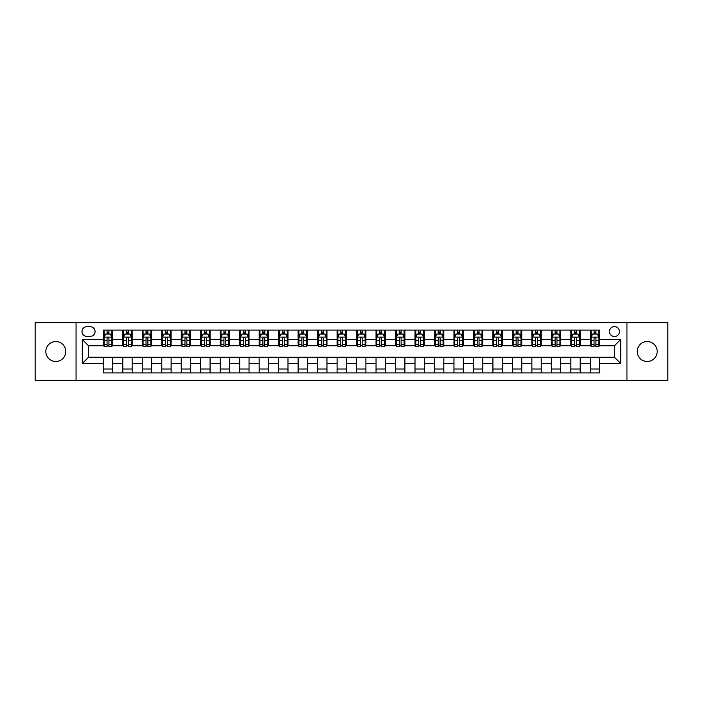 <?xml version="1.0" encoding="UTF-8"?>
<svg xmlns="http://www.w3.org/2000/svg" width="703" height="703" viewBox="0 0 703 703"><rect width="100%" height="100%" fill="white"/><g stroke="black" fill="none" stroke-linecap="round" stroke-linejoin="round"><path stroke-width="1.05" d="M647.199 341.526A9.974 9.974 0 0 0 637.226 351.5A9.974 9.974 0 0 0 647.199 361.474A9.974 9.974 0 0 0 657.173 351.5A9.974 9.974 0 0 0 647.199 341.526M55.801 341.526A9.974 9.974 0 0 0 45.827 351.5A9.974 9.974 0 0 0 55.801 361.474A9.974 9.974 0 0 0 65.774 351.5A9.974 9.974 0 0 0 55.801 341.526M614.475 326.57A4.983 4.983 0 0 0 609.492 331.552A4.983 4.983 0 0 0 614.475 336.544A4.983 4.983 0 0 0 619.466 331.552A4.983 4.983 0 0 0 614.475 326.57M626.944 380.332L667.85 380.332L667.85 322.668L626.944 322.668L626.944 380.332L76.056 380.332L76.056 322.668L35.15 322.668L35.15 380.332L76.056 380.332M86.812 336.386L90.239 336.386A4.833 4.833 0 0 0 95.072 331.552A4.833 4.833 0 0 0 90.239 326.719L86.812 326.719A4.833 4.833 0 0 0 81.979 331.552A4.833 4.833 0 0 0 86.812 336.386M626.944 322.668L76.056 322.668M103.332 363.504L82.295 363.504L82.295 339.496L103.332 339.496L103.332 345.735L88.525 345.735L88.525 357.265L103.332 357.265L103.332 372.924L599.668 372.924L599.668 357.265L614.475 357.265L614.475 345.735L599.668 345.735L599.668 339.496L620.705 339.496L620.705 363.504L599.668 363.504M599.668 339.496L599.668 330.076L103.332 330.076L103.332 339.496M590.318 330.076L590.318 345.735L591.1 345.735M594.061 345.735L595.933 345.735M598.894 345.735L599.668 345.735M590.318 345.735L579.413 345.735M570.845 330.076L570.845 345.735L571.618 345.735M574.579 345.735L576.451 345.735M570.845 345.735L559.931 345.735M551.363 330.076L551.363 345.735L552.145 345.735M555.098 345.735L556.969 345.735M551.363 345.735L540.449 345.735M531.881 330.076L531.881 345.735L532.663 345.735M535.624 345.735L537.496 345.735M531.881 345.735L520.976 345.735M512.399 330.076L512.399 345.735L513.181 345.735M516.143 345.735L518.014 345.735M512.399 345.735L501.494 345.735M492.926 330.076L492.926 345.735L493.699 345.735M496.661 345.735L498.532 345.735M492.926 345.735L482.012 345.735M473.444 330.076L473.444 345.735L474.226 345.735M477.179 345.735L479.051 345.735M473.444 345.735L462.53 345.735M453.962 330.076L453.962 345.735L454.744 345.735M457.706 345.735L459.577 345.735M453.962 345.735L443.057 345.735M434.48 330.076L434.48 345.735L435.262 345.735M438.224 345.735L440.096 345.735M434.48 345.735L423.575 345.735M415.007 330.076L415.007 345.735L415.781 345.735M418.742 345.735L420.614 345.735M415.007 345.735L404.093 345.735M395.525 330.076L395.525 345.735L396.307 345.735M399.26 345.735L401.132 345.735M395.525 345.735L384.611 345.735M376.043 330.076L376.043 345.735L376.826 345.735M379.787 345.735L381.659 345.735M376.043 345.735L365.138 345.735M356.562 330.076L356.562 345.735L357.344 345.735M360.305 345.735L362.177 345.735M356.562 345.735L345.656 345.735M337.089 330.076L337.089 345.735L337.862 345.735M340.823 345.735L342.695 345.735M337.089 345.735L326.174 345.735M317.607 330.076L317.607 345.735L318.389 345.735M321.341 345.735L323.213 345.735M317.607 345.735L306.693 345.735M298.125 330.076L298.125 345.735L298.907 345.735M301.868 345.735L303.74 345.735M298.125 345.735L287.219 345.735M278.643 330.076L278.643 345.735L279.425 345.735M282.386 345.735L284.258 345.735M278.643 345.735L267.738 345.735M259.17 330.076L259.17 345.735L259.943 345.735M262.904 345.735L264.776 345.735M259.17 345.735L248.256 345.735M239.688 330.076L239.688 345.735L240.47 345.735M243.423 345.735L245.294 345.735M239.688 345.735L228.774 345.735M220.206 330.076L220.206 345.735L220.988 345.735M223.949 345.735L225.821 345.735M220.206 345.735L209.301 345.735M200.724 330.076L200.724 345.735L201.506 345.735M204.468 345.735L206.339 345.735M200.724 345.735L189.819 345.735M181.251 330.076L181.251 345.735L182.024 345.735M184.986 345.735L186.857 345.735M181.251 345.735L170.337 345.735M161.769 330.076L161.769 345.735L162.551 345.735M165.504 345.735L167.376 345.735M161.769 345.735L150.855 345.735M142.287 330.076L142.287 345.735L143.069 345.735M146.031 345.735L147.902 345.735M142.287 345.735L131.382 345.735M122.805 330.076L122.805 345.735L123.587 345.735M126.549 345.735L128.421 345.735M122.805 345.735L111.9 345.735M103.332 345.735L104.106 345.735M107.067 345.735L108.939 345.735M103.332 357.265L112.682 357.265L112.682 372.924M599.668 357.265L112.682 357.265M112.682 330.076L112.682 345.735M103.332 333.969L104.106 333.969M107.067 333.969L108.939 333.969M111.9 333.969L112.682 333.969M103.332 369.031L112.682 369.031M122.805 357.265L122.805 372.924M132.155 330.076L132.155 345.735M122.805 333.969L123.587 333.969M126.549 333.969L128.421 333.969M131.382 333.969L132.155 333.969M132.155 357.265L132.155 372.924M122.805 369.031L132.155 369.031M142.287 357.265L142.287 372.924M151.637 357.265L151.637 372.924M142.287 369.031L151.637 369.031M151.637 330.076L151.637 345.735M142.287 333.969L143.069 333.969M146.031 333.969L147.902 333.969M150.855 333.969L151.637 333.969M161.769 357.265L161.769 372.924M171.119 357.265L171.119 372.924M161.769 369.031L171.119 369.031M171.119 330.076L171.119 345.735M161.769 333.969L162.551 333.969M165.504 333.969L167.376 333.969M170.337 333.969L171.119 333.969M181.251 357.265L181.251 372.924M190.601 357.265L190.601 372.924M181.251 369.031L190.601 369.031M190.601 330.076L190.601 345.735M181.251 333.969L182.024 333.969M184.986 333.969L186.857 333.969M189.819 333.969L190.601 333.969M200.724 357.265L200.724 372.924M210.074 357.265L210.074 372.924M200.724 369.031L210.074 369.031M210.074 330.076L210.074 345.735M200.724 333.969L201.506 333.969M204.468 333.969L206.339 333.969M209.301 333.969L210.074 333.969M220.206 357.265L220.206 372.924M229.556 357.265L229.556 372.924M220.206 369.031L229.556 369.031M229.556 330.076L229.556 345.735M220.206 333.969L220.988 333.969M223.949 333.969L225.821 333.969M228.774 333.969L229.556 333.969M239.688 357.265L239.688 372.924M249.038 357.265L249.038 372.924M239.688 369.031L249.038 369.031M249.038 330.076L249.038 345.735M239.688 333.969L240.47 333.969M243.423 333.969L245.294 333.969M248.256 333.969L249.038 333.969M259.17 357.265L259.17 372.924M268.52 357.265L268.52 372.924M259.17 369.031L268.52 369.031M268.52 330.076L268.52 345.735M259.17 333.969L259.943 333.969M262.904 333.969L264.776 333.969M267.738 333.969L268.52 333.969M278.643 357.265L278.643 372.924M287.993 357.265L287.993 372.924M278.643 369.031L287.993 369.031M287.993 330.076L287.993 345.735M278.643 333.969L279.425 333.969M282.386 333.969L284.258 333.969M287.219 333.969L287.993 333.969M298.125 357.265L298.125 372.924M307.475 357.265L307.475 372.924M298.125 369.031L307.475 369.031M307.475 330.076L307.475 345.735M298.125 333.969L298.907 333.969M301.868 333.969L303.74 333.969M306.693 333.969L307.475 333.969M317.607 357.265L317.607 372.924M326.957 357.265L326.957 372.924M317.607 369.031L326.957 369.031M326.957 330.076L326.957 345.735M317.607 333.969L318.389 333.969M321.341 333.969L323.213 333.969M326.174 333.969L326.957 333.969M337.089 357.265L337.089 372.924M346.438 357.265L346.438 372.924M337.089 369.031L346.438 369.031M346.438 330.076L346.438 345.735M337.089 333.969L337.862 333.969M340.823 333.969L342.695 333.969M345.656 333.969L346.438 333.969M356.562 357.265L356.562 372.924M365.911 357.265L365.911 372.924M356.562 369.031L365.911 369.031M365.911 330.076L365.911 345.735M356.562 333.969L357.344 333.969M360.305 333.969L362.177 333.969M365.138 333.969L365.911 333.969M376.043 357.265L376.043 372.924M385.393 357.265L385.393 372.924M376.043 369.031L385.393 369.031M385.393 330.076L385.393 345.735M376.043 333.969L376.826 333.969M379.787 333.969L381.659 333.969M384.611 333.969L385.393 333.969M395.525 357.265L395.525 372.924M404.875 357.265L404.875 372.924M395.525 369.031L404.875 369.031M404.875 330.076L404.875 345.735M395.525 333.969L396.307 333.969M399.26 333.969L401.132 333.969M404.093 333.969L404.875 333.969M415.007 357.265L415.007 372.924M424.357 357.265L424.357 372.924M415.007 369.031L424.357 369.031M424.357 330.076L424.357 345.735M415.007 333.969L415.781 333.969M418.742 333.969L420.614 333.969M423.575 333.969L424.357 333.969M434.48 357.265L434.48 372.924M443.83 357.265L443.83 372.924M434.48 369.031L443.83 369.031M443.83 330.076L443.83 345.735M434.48 333.969L435.262 333.969M438.224 333.969L440.096 333.969M443.057 333.969L443.83 333.969M453.962 357.265L453.962 372.924M463.312 357.265L463.312 372.924M453.962 369.031L463.312 369.031M463.312 330.076L463.312 345.735M453.962 333.969L454.744 333.969M457.706 333.969L459.577 333.969M462.53 333.969L463.312 333.969M473.444 357.265L473.444 372.924M482.794 357.265L482.794 372.924M473.444 369.031L482.794 369.031M482.794 330.076L482.794 345.735M473.444 333.969L474.226 333.969M477.179 333.969L479.051 333.969M482.012 333.969L482.794 333.969M492.926 357.265L492.926 372.924M502.276 357.265L502.276 372.924M492.926 369.031L502.276 369.031M502.276 330.076L502.276 345.735M492.926 333.969L493.699 333.969M496.661 333.969L498.532 333.969M501.494 333.969L502.276 333.969M512.399 357.265L512.399 372.924M521.749 357.265L521.749 372.924M512.399 369.031L521.749 369.031M521.749 330.076L521.749 345.735M512.399 333.969L513.181 333.969M516.143 333.969L518.014 333.969M520.976 333.969L521.749 333.969M531.881 357.265L531.881 372.924M541.231 357.265L541.231 372.924M531.881 369.031L541.231 369.031M541.231 330.076L541.231 345.735M531.881 333.969L532.663 333.969M535.624 333.969L537.496 333.969M540.449 333.969L541.231 333.969M551.363 357.265L551.363 372.924M560.713 357.265L560.713 372.924M551.363 369.031L560.713 369.031M560.713 330.076L560.713 345.735M551.363 333.969L552.145 333.969M555.098 333.969L556.969 333.969M559.931 333.969L560.713 333.969M570.845 357.265L570.845 372.924M580.195 357.265L580.195 372.924M570.845 369.031L580.195 369.031M580.195 330.076L580.195 345.735M570.845 333.969L571.618 333.969M574.579 333.969L576.451 333.969M579.413 333.969L580.195 333.969M590.318 357.265L590.318 372.924M590.318 369.031L599.668 369.031M590.318 333.969L591.1 333.969M594.061 333.969L595.933 333.969M598.894 333.969L599.668 333.969M88.525 345.735L82.295 339.496M88.525 357.265L82.295 363.504M620.705 339.496L614.475 345.735M620.705 363.504L614.475 357.265M108.939 332.097L107.067 332.097M111.9 344.716L108.939 344.716L108.939 346.667L111.9 346.667L111.9 337.159L110.345 334.048L105.67 334.048L104.106 337.159L104.106 346.667L107.067 346.667L107.067 344.716L104.106 344.716M104.106 337.159L104.106 330.076M111.9 337.159L111.9 330.076M107.067 334.048L107.067 330.076M108.939 330.076L108.939 334.048M108.939 344.716L108.939 338.328C108.315 337.132 107.691 337.132 107.067 338.328L107.067 344.716M128.421 332.097L126.549 332.097M131.382 344.716L128.421 344.716L128.421 346.667L131.382 346.667L131.382 337.159L129.818 334.048L125.143 334.048L123.587 337.159L123.587 346.667L126.549 346.667L126.549 344.716L123.587 344.716M123.587 337.159L123.587 330.076M131.382 337.159L131.382 330.076M126.549 334.048L126.549 330.076M128.421 330.076L128.421 334.048M128.421 344.716L128.421 338.328C127.797 337.132 127.173 337.132 126.549 338.328L126.549 344.716M147.902 332.097L146.031 332.097M150.855 344.716L147.902 344.716L147.902 346.667L150.855 346.667L150.855 337.159L149.3 334.048L144.625 334.048L143.069 337.159L143.069 346.667L146.031 346.667L146.031 344.716L143.069 344.716M143.069 337.159L143.069 330.076M150.855 337.159L150.855 330.076M146.031 334.048L146.031 330.076M147.902 330.076L147.902 334.048M147.902 344.716L147.902 338.328C147.279 337.132 146.655 337.132 146.031 338.328L146.031 344.716M167.376 332.097L165.504 332.097M170.337 344.716L167.376 344.716L167.376 346.667L170.337 346.667L170.337 337.159L168.782 334.048L164.107 334.048L162.551 337.159L162.551 346.667L165.504 346.667L165.504 344.716L162.551 344.716M162.551 337.159L162.551 330.076M170.337 337.159L170.337 330.076M165.504 334.048L165.504 330.076M167.376 330.076L167.376 334.048M167.376 344.716L167.376 338.328C166.752 337.132 166.136 337.132 165.504 338.328L165.504 344.716M186.857 332.097L184.986 332.097M189.819 344.716L186.857 344.716L186.857 346.667L189.819 346.667L189.819 337.159L188.263 334.048L183.588 334.048L182.024 337.159L182.024 346.667L184.986 346.667L184.986 344.716L182.024 344.716M182.024 337.159L182.024 330.076M189.819 337.159L189.819 330.076M184.986 334.048L184.986 330.076M186.857 330.076L186.857 334.048M186.857 344.716L186.857 338.328C186.233 337.132 185.61 337.132 184.986 338.328L184.986 344.716M206.339 332.097L204.468 332.097M209.301 344.716L206.339 344.716L206.339 346.667L209.301 346.667L209.301 337.159L207.737 334.048L203.062 334.048L201.506 337.159L201.506 346.667L204.468 346.667L204.468 344.716L201.506 344.716M201.506 337.159L201.506 330.076M209.301 337.159L209.301 330.076M204.468 334.048L204.468 330.076M206.339 330.076L206.339 334.048M206.339 344.716L206.339 338.328C205.715 337.132 205.091 337.132 204.468 338.328L204.468 344.716M225.821 332.097L223.949 332.097M228.774 344.716L225.821 344.716L225.821 346.667L228.774 346.667L228.774 337.159L227.218 334.048L222.543 334.048L220.988 337.159L220.988 346.667L223.949 346.667L223.949 344.716L220.988 344.716M220.988 337.159L220.988 330.076M228.774 337.159L228.774 330.076M223.949 334.048L223.949 330.076M225.821 330.076L225.821 334.048M225.821 344.716L225.821 338.328C225.197 337.132 224.573 337.132 223.949 338.328L223.949 344.716M245.294 332.097L243.423 332.097M248.256 344.716L245.294 344.716L245.294 346.667L248.256 346.667L248.256 337.159L246.7 334.048L242.025 334.048L240.47 337.159L240.47 346.667L243.423 346.667L243.423 344.716L240.47 344.716M240.47 337.159L240.47 330.076M248.256 337.159L248.256 330.076M243.423 334.048L243.423 330.076M245.294 330.076L245.294 334.048M245.294 344.716L245.294 338.328C244.67 337.132 244.055 337.132 243.423 338.328L243.423 344.716M264.776 332.097L262.904 332.097M267.738 344.716L264.776 344.716L264.776 346.667L267.738 346.667L267.738 337.159L266.182 334.048L261.507 334.048L259.943 337.159L259.943 346.667L262.904 346.667L262.904 344.716L259.943 344.716M259.943 337.159L259.943 330.076M267.738 337.159L267.738 330.076M262.904 334.048L262.904 330.076M264.776 330.076L264.776 334.048M264.776 344.716L264.776 338.328C264.152 337.132 263.528 337.132 262.904 338.328L262.904 344.716M284.258 332.097L282.386 332.097M287.219 344.716L284.258 344.716L284.258 346.667L287.219 346.667L287.219 337.159L285.655 334.048L280.98 334.048L279.425 337.159L279.425 346.667L282.386 346.667L282.386 344.716L279.425 344.716M279.425 337.159L279.425 330.076M287.219 337.159L287.219 330.076M282.386 334.048L282.386 330.076M284.258 330.076L284.258 334.048M284.258 344.716L284.258 338.328C283.634 337.132 283.01 337.132 282.386 338.328L282.386 344.716M303.74 332.097L301.868 332.097M306.693 344.716L303.74 344.716L303.74 346.667L306.693 346.667L306.693 337.159L305.137 334.048L300.462 334.048L298.907 337.159L298.907 346.667L301.868 346.667L301.868 344.716L298.907 344.716M298.907 337.159L298.907 330.076M306.693 337.159L306.693 330.076M301.868 334.048L301.868 330.076M303.74 330.076L303.74 334.048M303.74 344.716L303.74 338.328C303.116 337.132 302.492 337.132 301.868 338.328L301.868 344.716M323.213 332.097L321.341 332.097M326.174 344.716L323.213 344.716L323.213 346.667L326.174 346.667L326.174 337.159L324.619 334.048L319.944 334.048L318.389 337.159L318.389 346.667L321.341 346.667L321.341 344.716L318.389 344.716M318.389 337.159L318.389 330.076M326.174 337.159L326.174 330.076M321.341 334.048L321.341 330.076M323.213 330.076L323.213 334.048M323.213 344.716L323.213 338.328C322.589 337.132 321.974 337.132 321.341 338.328L321.341 344.716M342.695 332.097L340.823 332.097M345.656 344.716L342.695 344.716L342.695 346.667L345.656 346.667L345.656 337.159L344.101 334.048L339.426 334.048L337.862 337.159L337.862 346.667L340.823 346.667L340.823 344.716L337.862 344.716M337.862 337.159L337.862 330.076M345.656 337.159L345.656 330.076M340.823 334.048L340.823 330.076M342.695 330.076L342.695 334.048M342.695 344.716L342.695 338.328C342.071 337.132 341.447 337.132 340.823 338.328L340.823 344.716M362.177 332.097L360.305 332.097M365.138 344.716L362.177 344.716L362.177 346.667L365.138 346.667L365.138 337.159L363.574 334.048L358.899 334.048L357.344 337.159L357.344 346.667L360.305 346.667L360.305 344.716L357.344 344.716M357.344 337.159L357.344 330.076M365.138 337.159L365.138 330.076M360.305 334.048L360.305 330.076M362.177 330.076L362.177 334.048M362.177 344.716L362.177 338.328C361.553 337.132 360.929 337.132 360.305 338.328L360.305 344.716M381.659 332.097L379.787 332.097M384.611 344.716L381.659 344.716L381.659 346.667L384.611 346.667L384.611 337.159L383.056 334.048L378.381 334.048L376.826 337.159L376.826 346.667L379.787 346.667L379.787 344.716L376.826 344.716M376.826 337.159L376.826 330.076M384.611 337.159L384.611 330.076M379.787 334.048L379.787 330.076M381.659 330.076L381.659 334.048M381.659 344.716L381.659 338.328C381.035 337.132 380.411 337.132 379.787 338.328L379.787 344.716M401.132 332.097L399.26 332.097M404.093 344.716L401.132 344.716L401.132 346.667L404.093 346.667L404.093 337.159L402.538 334.048L397.863 334.048L396.307 337.159L396.307 346.667L399.26 346.667L399.26 344.716L396.307 344.716M396.307 337.159L396.307 330.076M404.093 337.159L404.093 330.076M399.26 334.048L399.26 330.076M401.132 330.076L401.132 334.048M401.132 344.716L401.132 338.328C400.508 337.132 399.884 337.132 399.26 338.328L399.26 344.716M420.614 332.097L418.742 332.097M423.575 344.716L420.614 344.716L420.614 346.667L423.575 346.667L423.575 337.159L422.02 334.048L417.345 334.048L415.781 337.159L415.781 346.667L418.742 346.667L418.742 344.716L415.781 344.716M415.781 337.159L415.781 330.076M423.575 337.159L423.575 330.076M418.742 334.048L418.742 330.076M420.614 330.076L420.614 334.048M420.614 344.716L420.614 338.328C419.99 337.132 419.366 337.132 418.742 338.328L418.742 344.716M440.096 332.097L438.224 332.097M443.057 344.716L440.096 344.716L440.096 346.667L443.057 346.667L443.057 337.159L441.493 334.048L436.818 334.048L435.262 337.159L435.262 346.667L438.224 346.667L438.224 344.716L435.262 344.716M435.262 337.159L435.262 330.076M443.057 337.159L443.057 330.076M438.224 334.048L438.224 330.076M440.096 330.076L440.096 334.048M440.096 344.716L440.096 338.328C439.472 337.132 438.848 337.132 438.224 338.328L438.224 344.716M459.577 332.097L457.706 332.097M462.53 344.716L459.577 344.716L459.577 346.667L462.53 346.667L462.53 337.159L460.975 334.048L456.3 334.048L454.744 337.159L454.744 346.667L457.706 346.667L457.706 344.716L454.744 344.716M454.744 337.159L454.744 330.076M462.53 337.159L462.53 330.076M457.706 334.048L457.706 330.076M459.577 330.076L459.577 334.048M459.577 344.716L459.577 338.328C458.954 337.132 458.33 337.132 457.706 338.328L457.706 344.716M479.051 332.097L477.179 332.097M482.012 344.716L479.051 344.716L479.051 346.667L482.012 346.667L482.012 337.159L480.457 334.048L475.782 334.048L474.226 337.159L474.226 346.667L477.179 346.667L477.179 344.716L474.226 344.716M474.226 337.159L474.226 330.076M482.012 337.159L482.012 330.076M477.179 334.048L477.179 330.076M479.051 330.076L479.051 334.048M479.051 344.716L479.051 338.328C478.427 337.132 477.803 337.132 477.179 338.328L477.179 344.716M498.532 332.097L496.661 332.097M501.494 344.716L498.532 344.716L498.532 346.667L501.494 346.667L501.494 337.159L499.938 334.048L495.264 334.048L493.699 337.159L493.699 346.667L496.661 346.667L496.661 344.716L493.699 344.716M493.699 337.159L493.699 330.076M501.494 337.159L501.494 330.076M496.661 334.048L496.661 330.076M498.532 330.076L498.532 334.048M498.532 344.716L498.532 338.328C497.909 337.132 497.285 337.132 496.661 338.328L496.661 344.716M518.014 332.097L516.143 332.097M520.976 344.716L518.014 344.716L518.014 346.667L520.976 346.667L520.976 337.159L519.412 334.048L514.737 334.048L513.181 337.159L513.181 346.667L516.143 346.667L516.143 344.716L513.181 344.716M513.181 337.159L513.181 330.076M520.976 337.159L520.976 330.076M516.143 334.048L516.143 330.076M518.014 330.076L518.014 334.048M518.014 344.716L518.014 338.328C517.39 337.132 516.767 337.132 516.143 338.328L516.143 344.716M537.496 332.097L535.624 332.097M540.449 344.716L537.496 344.716L537.496 346.667L540.449 346.667L540.449 337.159L538.893 334.048L534.218 334.048L532.663 337.159L532.663 346.667L535.624 346.667L535.624 344.716L532.663 344.716M532.663 337.159L532.663 330.076M540.449 337.159L540.449 330.076M535.624 334.048L535.624 330.076M537.496 330.076L537.496 334.048M537.496 344.716L537.496 338.328C536.872 337.132 536.248 337.132 535.624 338.328L535.624 344.716M556.969 332.097L555.098 332.097M559.931 344.716L556.969 344.716L556.969 346.667L559.931 346.667L559.931 337.159L558.375 334.048L553.7 334.048L552.145 337.159L552.145 346.667L555.098 346.667L555.098 344.716L552.145 344.716M552.145 337.159L552.145 330.076M559.931 337.159L559.931 330.076M555.098 334.048L555.098 330.076M556.969 330.076L556.969 334.048M556.969 344.716L556.969 338.328C556.345 337.132 555.721 337.132 555.098 338.328L555.098 344.716M576.451 332.097L574.579 332.097M579.413 344.716L576.451 344.716L576.451 346.667L579.413 346.667L579.413 337.159L577.857 334.048L573.182 334.048L571.618 337.159L571.618 346.667L574.579 346.667L574.579 344.716L571.618 344.716M571.618 337.159L571.618 330.076M579.413 337.159L579.413 330.076M574.579 334.048L574.579 330.076M576.451 330.076L576.451 334.048M576.451 344.716L576.451 338.328C575.827 337.132 575.203 337.132 574.579 338.328L574.579 344.716M595.933 332.097L594.061 332.097M598.894 344.716L595.933 344.716L595.933 346.667L598.894 346.667L598.894 337.159L597.33 334.048L592.655 334.048L591.1 337.159L591.1 346.667L594.061 346.667L594.061 344.716L591.1 344.716M591.1 337.159L591.1 330.076M598.894 337.159L598.894 330.076M594.061 334.048L594.061 330.076M595.933 330.076L595.933 334.048M595.933 344.716L595.933 338.328C595.309 337.132 594.685 337.132 594.061 338.328L594.061 344.716M122.805 363.504L112.682 363.504M122.805 339.496L112.682 339.496M142.287 339.496L132.155 339.496M142.287 363.504L132.155 363.504M161.769 339.496L151.637 339.496M161.769 363.504L151.637 363.504M181.251 339.496L171.119 339.496M181.251 363.504L171.119 363.504M200.724 339.496L190.601 339.496M200.724 363.504L190.601 363.504M220.206 339.496L210.074 339.496M220.206 363.504L210.074 363.504M239.688 339.496L229.556 339.496M239.688 363.504L229.556 363.504M259.17 339.496L249.038 339.496M259.17 363.504L249.038 363.504M278.643 339.496L268.52 339.496M278.643 363.504L268.52 363.504M298.125 339.496L287.993 339.496M298.125 363.504L287.993 363.504M317.607 339.496L307.475 339.496M317.607 363.504L307.475 363.504M337.089 339.496L326.957 339.496M337.089 363.504L326.957 363.504M356.562 339.496L346.438 339.496M356.562 363.504L346.438 363.504M376.043 339.496L365.911 339.496M376.043 363.504L365.911 363.504M395.525 339.496L385.393 339.496M395.525 363.504L385.393 363.504M415.007 339.496L404.875 339.496M415.007 363.504L404.875 363.504M434.48 339.496L424.357 339.496M434.48 363.504L424.357 363.504M453.962 339.496L443.83 339.496M453.962 363.504L443.83 363.504M473.444 339.496L463.312 339.496M473.444 363.504L463.312 363.504M492.926 339.496L482.794 339.496M492.926 363.504L482.794 363.504M512.399 339.496L502.276 339.496M512.399 363.504L502.276 363.504M531.881 339.496L521.749 339.496M531.881 363.504L521.749 363.504M551.363 339.496L541.231 339.496M551.363 363.504L541.231 363.504M570.845 339.496L560.713 339.496M570.845 363.504L560.713 363.504M590.318 339.496L580.195 339.496M590.318 363.504L580.195 363.504M111.865 337.089L104.149 337.089M104.106 334.233L105.573 334.233M110.433 334.233L111.9 334.233M107.067 340.542L104.106 340.542M111.9 340.542L108.939 340.542M108.939 333.09L107.067 333.09M131.338 337.089L123.623 337.089M123.587 334.233L125.055 334.233M129.914 334.233L131.382 334.233M126.549 340.542L123.587 340.542M131.382 340.542L128.421 340.542M128.421 333.09L126.549 333.09M150.82 337.089L143.104 337.089M143.069 334.233L144.528 334.233M149.396 334.233L150.855 334.233M146.031 340.542L143.069 340.542M150.855 340.542L147.902 340.542M147.902 333.09L146.031 333.09M170.302 337.089L162.586 337.089M162.551 334.233L164.01 334.233M168.878 334.233L170.337 334.233M165.504 340.542L162.551 340.542M170.337 340.542L167.376 340.542M167.376 333.09L165.504 333.09M189.784 337.089L182.068 337.089M182.024 334.233L183.492 334.233M188.351 334.233L189.819 334.233M184.986 340.542L182.024 340.542M189.819 340.542L186.857 340.542M186.857 333.09L184.986 333.09M209.257 337.089L201.541 337.089M201.506 334.233L202.974 334.233M207.833 334.233L209.301 334.233M204.468 340.542L201.506 340.542M209.301 340.542L206.339 340.542M206.339 333.09L204.468 333.09M228.739 337.089L221.023 337.089M220.988 334.233L222.447 334.233M227.315 334.233L228.774 334.233M223.949 340.542L220.988 340.542M228.774 340.542L225.821 340.542M225.821 333.09L223.949 333.09M248.221 337.089L240.505 337.089M240.47 334.233L241.929 334.233M246.797 334.233L248.256 334.233M243.423 340.542L240.47 340.542M248.256 340.542L245.294 340.542M245.294 333.09L243.423 333.09M267.702 337.089L259.987 337.089M259.943 334.233L261.411 334.233M266.27 334.233L267.738 334.233M262.904 340.542L259.943 340.542M267.738 340.542L264.776 340.542M264.776 333.09L262.904 333.09M287.175 337.089L279.46 337.089M279.425 334.233L280.892 334.233M285.752 334.233L287.219 334.233M282.386 340.542L279.425 340.542M287.219 340.542L284.258 340.542M284.258 333.09L282.386 333.09M306.657 337.089L298.942 337.089M298.907 334.233L300.366 334.233M305.234 334.233L306.693 334.233M301.868 340.542L298.907 340.542M306.693 340.542L303.74 340.542M303.74 333.09L301.868 333.09M326.139 337.089L318.424 337.089M318.389 334.233L319.847 334.233M324.716 334.233L326.174 334.233M321.341 340.542L318.389 340.542M326.174 340.542L323.213 340.542M323.213 333.09L321.341 333.09M345.621 337.089L337.906 337.089M337.862 334.233L339.329 334.233M344.189 334.233L345.656 334.233M340.823 340.542L337.862 340.542M345.656 340.542L342.695 340.542M342.695 333.09L340.823 333.09M365.094 337.089L357.379 337.089M357.344 334.233L358.811 334.233M363.671 334.233L365.138 334.233M360.305 340.542L357.344 340.542M365.138 340.542L362.177 340.542M362.177 333.09L360.305 333.09M384.576 337.089L376.861 337.089M376.826 334.233L378.284 334.233M383.153 334.233L384.611 334.233M379.787 340.542L376.826 340.542M384.611 340.542L381.659 340.542M381.659 333.09L379.787 333.09M404.058 337.089L396.343 337.089M396.307 334.233L397.766 334.233M402.634 334.233L404.093 334.233M399.26 340.542L396.307 340.542M404.093 340.542L401.132 340.542M401.132 333.09L399.26 333.09M423.54 337.089L415.825 337.089M415.781 334.233L417.248 334.233M422.108 334.233L423.575 334.233M418.742 340.542L415.781 340.542M423.575 340.542L420.614 340.542M420.614 333.09L418.742 333.09M443.013 337.089L435.298 337.089M435.262 334.233L436.73 334.233M441.589 334.233L443.057 334.233M438.224 340.542L435.262 340.542M443.057 340.542L440.096 340.542M440.096 333.09L438.224 333.09M462.495 337.089L454.779 337.089M454.744 334.233L456.203 334.233M461.071 334.233L462.53 334.233M457.706 340.542L454.744 340.542M462.53 340.542L459.577 340.542M459.577 333.09L457.706 333.09M481.977 337.089L474.261 337.089M474.226 334.233L475.685 334.233M480.553 334.233L482.012 334.233M477.179 340.542L474.226 340.542M482.012 340.542L479.051 340.542M479.051 333.09L477.179 333.09M501.459 337.089L493.743 337.089M493.699 334.233L495.167 334.233M500.026 334.233L501.494 334.233M496.661 340.542L493.699 340.542M501.494 340.542L498.532 340.542M498.532 333.09L496.661 333.09M520.932 337.089L513.216 337.089M513.181 334.233L514.649 334.233M519.508 334.233L520.976 334.233M516.143 340.542L513.181 340.542M520.976 340.542L518.014 340.542M518.014 333.09L516.143 333.09M540.414 337.089L532.698 337.089M532.663 334.233L534.122 334.233M538.99 334.233L540.449 334.233M535.624 340.542L532.663 340.542M540.449 340.542L537.496 340.542M537.496 333.09L535.624 333.09M559.896 337.089L552.18 337.089M552.145 334.233L553.604 334.233M558.472 334.233L559.931 334.233M555.098 340.542L552.145 340.542M559.931 340.542L556.969 340.542M556.969 333.09L555.098 333.09M579.377 337.089L571.662 337.089M571.618 334.233L573.086 334.233M577.945 334.233L579.413 334.233M574.579 340.542L571.618 340.542M579.413 340.542L576.451 340.542M576.451 333.09L574.579 333.09M598.851 337.089L591.135 337.089M591.1 334.233L592.567 334.233M597.427 334.233L598.894 334.233M594.061 340.542L591.1 340.542M598.894 340.542L595.933 340.542M595.933 333.09L594.061 333.09"/></g></svg>
